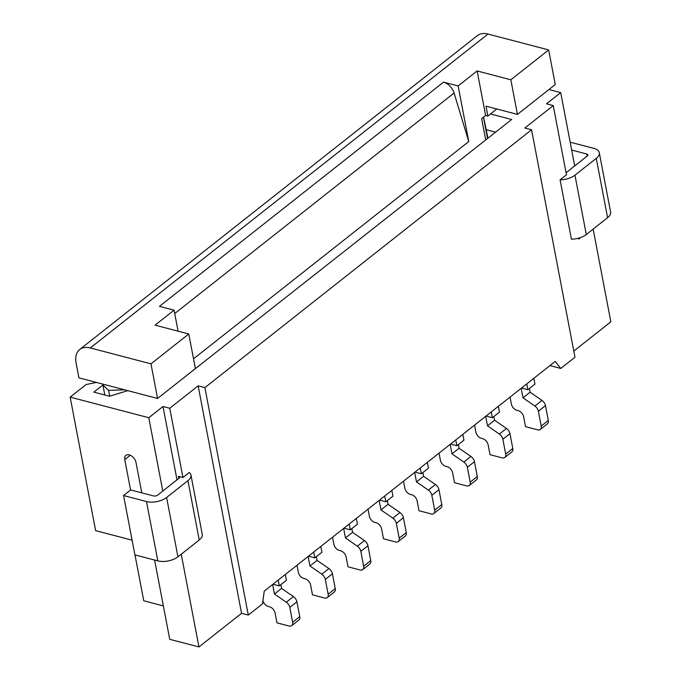 <?xml version="1.0" encoding="UTF-8"?>
<svg xmlns="http://www.w3.org/2000/svg" width="681" height="681" viewBox="0 0 681 681"><rect width="100%" height="100%" fill="white"/><g stroke="black" fill="none" stroke-linecap="round" stroke-linejoin="round"><path stroke-width="1.02" d="M566.056 172.753L587.277 156A2.903 1.447 -10.8 0 0 587.882 154.868A2.903 1.447 -10.8 0 0 586.809 154.008L587.201 156.068M188.782 333.988L195.387 368.6L157.566 398.453L150.969 363.833L188.782 333.988L155.081 325.16L174.081 310.17L159.465 306.348L443.535 82.129A11.611 7.278 51.7 0 1 454.082 93.042L468.758 141.58L458.143 85.951L443.535 82.129M174.081 310.17L178.09 331.187M146.5 501.548A14.514 7.227 169.2 0 0 166.615 497.479L187.922 480.667L199.244 540.007L177.937 556.82A14.514 7.227 169.2 0 1 157.822 560.889L134.906 554.887L123.584 495.547L146.5 501.548L157.822 560.889M198.154 385.846L241.551 613.317L248.293 615.079L204.896 387.617L198.154 385.846L169.748 408.268L182.959 477.5L189.318 472.478A14.514 7.227 169.2 0 1 190.944 475.006L202.257 534.347A14.514 7.227 169.2 0 1 199.244 540.007M578.535 238.171L578.714 239.091L580.765 237.465M496.815 108.994L487.877 116.051L485.63 115.464L477.143 70.96L510.844 79.779L517.449 114.399L555.262 84.546L548.665 49.934L487.996 34.05L90.301 347.957A23.222 14.548 51.7 0 0 79.686 349.506A23.222 14.548 51.7 0 0 76.102 363.024L78.928 377.861L157.566 398.453M485.715 139.98L481.637 118.613L485.63 115.464M487.877 116.051L485.996 106.159L517.449 114.399M79.686 349.506L477.381 35.608A23.222 14.548 51.7 0 1 487.996 34.05M574.96 175.17L596.267 158.358L607.588 217.699L586.281 234.511A14.514 7.227 -10.8 0 1 571.41 239.167L560.088 179.827A14.514 7.227 -10.8 0 0 574.96 175.17L586.281 234.511M607.588 217.699A14.514 7.227 -10.8 0 0 610.61 212.038L599.289 152.697A14.514 7.227 -10.8 0 0 593.909 148.407L570.993 142.406L570.303 142.95M521.527 388.034L527.86 389.694L526.762 383.905M527.86 389.694L534.968 384.084L533.861 378.295M510.06 397.083L511.414 404.173A5.806 3.635 51.7 0 0 516.853 410.294L518.198 410.652A5.806 3.635 51.7 0 1 523.638 416.772L525.519 426.664L537.658 429.839A5.806 3.635 51.7 0 0 540.305 429.447A5.806 3.635 51.7 0 0 541.208 426.068L538.373 411.23A5.806 3.635 51.7 0 0 534.874 406.038L523.008 397.815L530.107 392.213L529.401 388.476M523.008 397.815L521.195 388.298M534.874 406.038L541.974 400.428L530.107 392.213M541.974 400.428A5.806 3.635 51.7 0 1 545.481 405.629L548.307 420.466A5.806 3.635 51.7 0 1 547.413 423.846L540.305 429.447M571.665 150.05L586.809 154.008M560.088 179.827L566.447 174.804L553.244 105.581L524.838 128.002L531.572 129.765L574.968 357.236L560.761 368.447L555.236 361.424L264.245 591.108L262.491 603.868L248.293 615.079M596.267 158.358A14.514 7.227 -10.8 0 0 599.289 152.697M510.844 79.779L548.665 49.934M190.944 475.006A14.514 7.227 169.2 0 1 187.922 480.667M182.959 477.5L178.465 476.325A2.903 1.447 169.2 0 1 179.537 477.177A2.903 1.447 169.2 0 1 178.933 478.309L157.626 495.13A2.903 1.447 169.2 0 1 153.608 495.938L130.684 489.945L123.584 495.547M548.963 89.526L560.701 92.599L546.502 103.81L553.244 105.581M560.701 92.599L574.696 165.934M573.794 351.073L610.84 321.832L593.142 229.097M549.942 365.612L560.761 368.447M490.516 113.974L511.652 119.507L174.881 384.791M483.553 117.106L486.217 129.713L495.615 132.174M483.459 117.183L487.536 138.549M487.851 138.294L486.217 129.713M154.613 560.046L169.731 639.306L198.937 646.95L181.248 554.206M198.937 646.95L241.551 613.317M169.748 408.268L163.006 406.506L177 479.841M458.143 85.951L477.143 70.96M193.523 358.827L468.758 141.58M150.969 363.833L90.301 347.957M141.793 492.848L136.004 462.518A7.253 4.546 51.7 0 0 131.705 456.074A7.253 4.546 51.7 0 0 125.891 455.351A7.253 4.546 51.7 0 0 124.768 459.581L130.582 490.031M134.991 554.904L143.742 600.77L163.355 605.911M204.896 387.617L531.572 129.765M272.97 584.221L279.304 585.881L278.197 580.093M279.304 585.881L286.403 580.272L285.305 574.492M272.63 584.485L274.452 594.002L286.309 602.225A5.806 3.635 51.7 0 1 289.817 607.426L292.651 622.255A5.806 3.635 51.7 0 1 291.749 625.635A5.806 3.635 51.7 0 1 289.093 626.026L276.963 622.851L275.073 612.96A5.806 3.635 51.7 0 0 269.642 606.839L268.288 606.482A5.806 3.635 51.7 0 1 262.926 600.702M286.309 602.225L293.417 596.616L281.551 588.401L280.836 584.664M274.452 594.002L281.551 588.401M293.417 596.616A5.806 3.635 51.7 0 1 296.916 601.817L299.751 616.654A5.806 3.635 51.7 0 1 298.848 620.033L291.749 625.635M379.496 500.143L385.829 501.795L384.722 496.015M385.829 501.795L392.928 496.194L391.83 490.405M368.029 509.192L369.383 516.283A5.806 3.635 51.7 0 0 374.814 522.404L376.167 522.761A5.806 3.635 51.7 0 1 381.598 528.882L383.488 538.773L395.618 541.948A5.806 3.635 51.7 0 0 398.274 541.557L405.374 535.956A5.806 3.635 51.7 0 0 406.276 532.576L403.441 517.739A5.806 3.635 51.7 0 0 399.943 512.538L388.076 504.315L387.361 500.586M379.155 500.407L380.977 509.924L392.835 518.139A5.806 3.635 51.7 0 1 396.342 523.34L399.177 538.177A5.806 3.635 51.7 0 1 398.274 541.557M380.977 509.924L388.076 504.315M308.476 556.19L314.809 557.85L313.711 552.07M314.809 557.85L321.917 552.248L320.811 546.46M297.01 565.247L298.363 572.338A5.806 3.635 51.7 0 0 303.803 578.458L305.148 578.807A5.806 3.635 51.7 0 1 310.587 584.936L312.468 594.819L324.607 598.003A5.806 3.635 51.7 0 0 327.255 597.612L334.362 592.002A5.806 3.635 51.7 0 0 335.256 588.622L332.43 573.794A5.806 3.635 51.7 0 0 328.923 568.592L317.057 560.369L316.35 556.641M308.144 556.462L309.957 565.979L321.824 574.194A5.806 3.635 51.7 0 1 325.322 579.395L328.157 594.232A5.806 3.635 51.7 0 1 327.255 597.612M309.957 565.979L317.057 560.369M450.516 444.089L456.849 445.74L463.948 440.139L462.842 434.35M439.041 453.137L440.394 460.228A5.806 3.635 51.7 0 0 445.834 466.349L447.179 466.706A5.806 3.635 51.7 0 1 452.618 472.827L454.508 482.718L466.638 485.893A5.806 3.635 51.7 0 0 469.294 485.502L476.394 479.901A5.806 3.635 51.7 0 0 477.287 476.521L474.461 461.684A5.806 3.635 51.7 0 0 470.954 456.483L459.096 448.26L458.381 444.531M450.175 444.352L451.988 453.869L463.855 462.093A5.806 3.635 51.7 0 1 467.362 467.285L470.188 482.122A5.806 3.635 51.7 0 1 469.294 485.502M456.849 445.74L455.742 439.96M451.988 453.869L459.096 448.26M343.99 528.167L350.323 529.827L357.423 524.217L356.316 518.437M332.515 537.224L333.869 544.306A5.806 3.635 51.7 0 0 339.308 550.435L340.653 550.784A5.806 3.635 51.7 0 1 346.093 556.905L347.982 566.796L360.113 569.971A5.806 3.635 51.7 0 0 362.769 569.588A5.806 3.635 51.7 0 0 363.663 566.2L360.836 551.372A5.806 3.635 51.7 0 0 357.329 546.171L364.429 540.561L352.571 532.346L351.856 528.609M364.429 540.561A5.806 3.635 51.7 0 1 367.936 545.762L370.762 560.599A5.806 3.635 51.7 0 1 369.868 563.979L362.769 569.588M357.329 546.171L345.463 537.947L352.571 532.346M345.463 537.947L343.65 528.43M350.323 529.827L349.217 524.038M415.001 472.112L421.335 473.772L428.443 468.162L427.336 462.382M403.535 481.169L404.889 488.26A5.806 3.635 51.7 0 0 410.328 494.38L411.673 494.729A5.806 3.635 51.7 0 1 417.112 500.85L418.994 510.741L431.133 513.917A5.806 3.635 51.7 0 0 433.78 513.534L440.888 507.924A5.806 3.635 51.7 0 0 441.782 504.544L438.956 489.707A5.806 3.635 51.7 0 0 435.448 484.514L423.582 476.291L422.875 472.554M414.669 472.376L416.483 481.893L428.349 490.116A5.806 3.635 51.7 0 1 431.848 495.317L434.682 510.154A5.806 3.635 51.7 0 1 433.78 513.534M421.335 473.772L420.237 467.983M416.483 481.893L423.582 476.291M486.021 416.057L492.354 417.717L491.248 411.928M492.354 417.717L499.454 412.107L498.356 406.327M504.8 457.479A5.806 3.635 51.7 0 0 505.702 454.099L502.867 439.262A5.806 3.635 51.7 0 0 499.36 434.061L487.502 425.838L494.602 420.237L506.468 428.46A5.806 3.635 51.7 0 1 509.967 433.652L512.802 448.49A5.806 3.635 51.7 0 1 511.899 451.869L504.8 457.479A5.806 3.635 51.7 0 1 502.144 457.862L490.014 454.687L488.124 444.795A5.806 3.635 51.7 0 0 482.693 438.675L481.339 438.326A5.806 3.635 51.7 0 1 475.908 432.205L474.555 425.114M493.887 416.508L494.602 420.237M487.502 425.838L485.681 416.329M132.105 540.186L95.629 530.644L70.16 397.125L148.807 417.717L162.793 491.052M96.404 382.441L86.147 384.51L70.16 397.125M104.814 394.997L102.899 384.986L108.611 390.392L124.614 389.821M127.747 390.647L109.573 396.248L93.85 392.128L102.899 384.986M163.006 406.506L148.807 417.717M109.718 396.206L108.611 390.392M166.615 497.479L177.937 556.82M538.373 411.23L545.481 405.629M541.208 426.068L548.307 420.466M178.465 476.325L178.856 478.377M454.082 93.042L174.719 313.541M289.817 607.426L296.916 601.817M292.651 622.255L299.751 616.654M392.835 518.139L399.943 512.538M396.342 523.34L403.441 517.739M399.177 538.177L406.276 532.576M321.824 574.194L328.923 568.592M325.322 579.395L332.43 573.794M328.157 594.232L335.256 588.622M463.855 462.093L470.954 456.483M467.362 467.285L474.461 461.684M470.188 482.122L477.287 476.521M360.836 551.372L367.936 545.762M363.663 566.2L370.762 560.599M428.349 490.116L435.448 484.514M431.848 495.317L438.956 489.707M434.682 510.154L441.782 504.544M499.36 434.061L506.468 428.46M502.867 439.262L509.967 433.652M505.702 454.099L512.802 448.49M124.768 459.581L130.258 455.24"/></g></svg>
